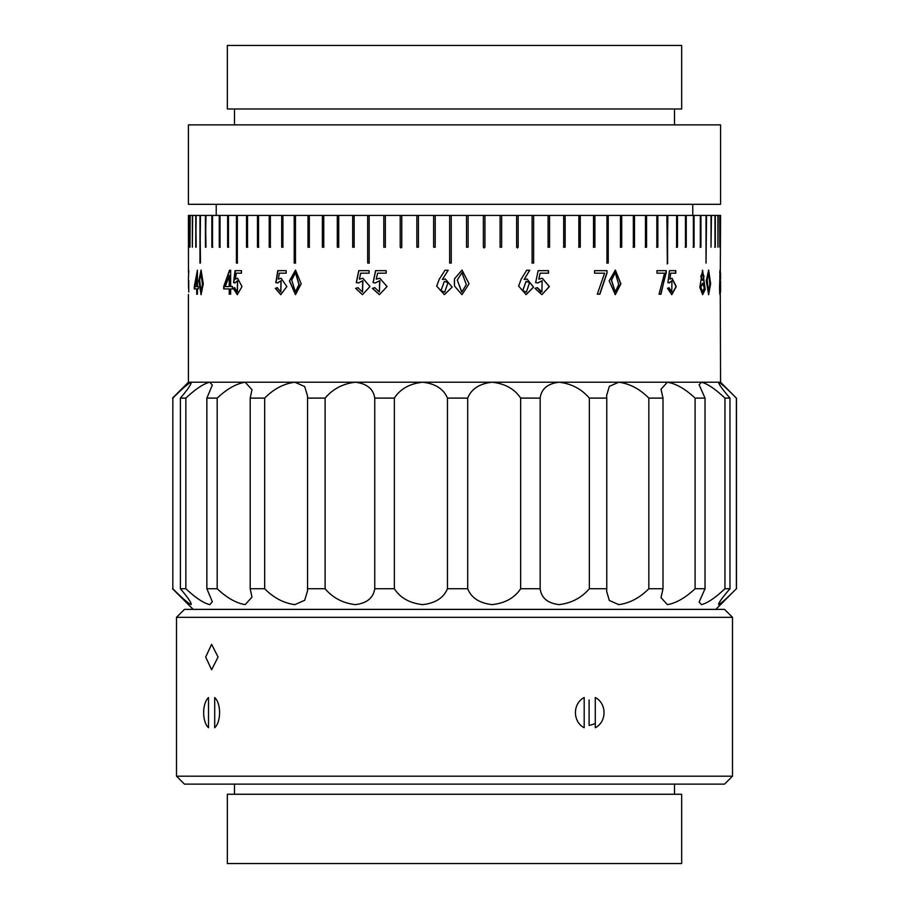 <?xml version="1.0" encoding="UTF-8"?>
<svg xmlns="http://www.w3.org/2000/svg" width="909" height="909" viewBox="0 0 909 909"><rect width="100%" height="100%" fill="white"/><g stroke="black" fill="none" stroke-linecap="round" stroke-linejoin="round"><path stroke-width="1.36" d="M227.341 108.989L681.659 108.989L681.659 45.45L227.341 45.45L227.341 108.989M188.424 204.309L720.576 204.309L720.576 124.874L188.424 124.874L188.424 204.309M202.4 284.574L201.037 272.689L199.65 280.074L201.014 291.925L202.4 284.574M201.173 291.88L202.696 284.574L201.196 272.723M203.298 283.801L201.048 294.652L198.832 280.904L201.071 270.098L203.298 283.801M201.196 294.63L199.139 280.904L201.219 270.121M461.931 272.689L457.261 280.074L461.874 291.925L466.294 284.574L461.931 272.689L457.261 280.074L461.658 291.925M462.045 270.109L469.033 283.801L461.965 294.652L454.5 286.028L454.341 280.904L454.5 278.756L462.033 270.098L469.055 283.801L461.977 294.652M454.5 286.028L454.5 278.756M618.734 284.574L615.279 272.689L611.541 280.074L615.234 291.925L618.734 284.574M615.188 272.689L611.348 280.074L615.132 291.925M620.904 283.801L615.302 294.652L609.166 280.904L615.359 270.098L620.904 283.801M615.268 270.109L620.699 283.801L615.211 294.652M298.959 284.574L295.448 272.689L291.721 280.074L295.391 291.925L298.959 284.574M295.493 291.925L299.152 284.574L295.539 272.689M301.209 283.801L295.47 294.652L289.426 280.904L295.527 270.098L301.209 283.801M295.561 294.652L289.619 280.904L295.618 270.109M529.538 282.642L526.095 281.335L522.789 290.664L526.379 292.141L529.538 282.642M526.095 281.335L522.709 290.664L526.379 292.141M444.683 292.141L447.967 282.642L444.387 281.335L440.967 290.664L444.694 292.141L447.967 282.642L444.399 281.335M720.326 276.472C720.201 271.507 720.042 271.473 719.837 276.381C720.03 281.472 720.189 281.506 720.326 276.472C720.201 271.507 720.042 271.473 719.837 276.381C720.03 281.472 720.189 281.506 720.326 276.472M719.939 270.598L719.723 272.848M720.348 288.028C720.246 281.972 720.064 281.71 719.803 287.244C719.985 293.243 720.167 293.505 720.348 288.028C720.246 281.972 720.064 281.71 719.803 287.244C719.985 293.243 720.167 293.505 720.348 288.028M720.064 280.279L719.667 283.631M709.872 284.574L708.611 272.689L707.191 280.074L708.6 291.925L709.872 284.574M708.463 272.723L706.884 280.074L708.441 291.88M710.633 283.801L708.622 294.652L706.259 280.904L708.645 270.098L710.633 283.801L708.463 294.63M704.032 276.472L702.668 272.734L701.089 276.381L702.577 280.279L704.032 276.472M702.509 272.745L700.794 276.381L702.43 280.267M704.282 288.028L702.623 283.188L700.907 287.244L702.543 291.937L704.282 288.028M702.475 283.199L700.612 287.244L702.396 291.925M188.481 272.745L188.424 215.422L188.686 247.191L188.765 215.422L189.992 215.422L189.992 247.191L190.163 215.422L192.356 215.422L192.356 247.191L192.628 215.422L195.776 215.422L195.776 247.191L196.151 215.422L199.98 215.422L199.98 263.076L200.457 215.422L205.423 215.422L205.423 247.191L205.979 215.422L211.854 215.422L211.854 247.191L212.513 247.191L212.513 215.422L219.274 215.422L219.274 247.191L220.012 247.191L220.012 215.422L227.625 215.422L227.625 247.191L228.466 247.191L228.466 215.422L236.42 215.422L236.42 263.076L237.34 263.076L237.34 215.422L246.532 215.422L246.532 247.191L247.521 247.191L247.521 215.422L257.474 215.422L257.474 247.191L258.542 247.191L258.542 215.422L269.212 215.422L269.212 247.191L270.359 247.191L270.359 215.422L281.699 215.422L281.699 247.191L282.904 247.191L282.904 215.422L294.209 215.422L294.209 263.076L295.47 263.076L295.47 215.422L307.992 215.422L307.992 247.191L309.321 247.191L309.321 215.422L322.377 215.422L322.377 247.191L323.763 247.191L323.763 215.422L337.296 215.422L337.296 247.191L338.716 247.191L338.716 215.422L352.681 215.422L352.681 247.191L354.146 247.191L354.146 215.422L367.679 215.422L367.679 263.076L369.179 263.076L369.179 215.422L383.803 215.422L383.803 247.191L385.336 247.191L385.336 215.422L400.21 215.422L400.21 247.191L401.767 247.191L401.767 215.422L416.845 215.422L416.845 247.191L418.413 247.191L418.413 215.422L433.627 215.422L433.627 247.191L435.206 247.191L435.206 215.422L449.648 215.422L449.648 263.076L451.239 263.076L451.239 215.422L466.533 215.422L466.533 247.191L468.124 247.191L468.124 215.422L483.372 215.422L483.372 247.191L484.94 247.191L484.94 215.422L500.086 215.422L500.086 247.191L501.643 247.191L501.643 215.422L516.619 215.422L516.619 247.191L518.164 247.191L518.164 215.422L532.095 215.422L532.095 263.076L533.617 263.076L533.617 215.422L548.082 215.422L548.082 247.191L549.57 247.191L549.57 215.422L563.694 215.422L563.694 247.191L565.137 247.191L565.137 215.422L578.863 215.422L578.863 247.191L580.26 247.191L580.26 215.422L593.532 215.422L593.532 247.191L594.884 247.191L594.884 215.422L606.951 215.422L606.951 263.076L608.246 263.076L608.246 215.422L620.472 215.422L620.472 247.191L621.711 247.191L621.711 215.422L633.334 215.422L633.334 247.191L634.505 247.191L634.505 215.422L645.47 215.422L645.47 247.191L646.572 247.191L646.572 215.422L656.832 215.422L656.832 247.191L657.855 247.191L657.855 215.422L676.614 215.422L676.614 247.191L677.489 247.191L677.489 215.422L685.466 215.422L685.466 247.191L686.25 247.191L686.25 215.422L693.374 215.422L693.374 247.191L694.067 247.191L694.067 215.422L700.328 215.422L700.328 247.191L700.93 247.191L700.93 215.422L706.02 215.422L706.02 263.076L706.532 215.422L711.02 215.422L711.02 247.191L711.44 215.422L714.985 215.422L714.985 247.191L715.303 215.422L717.905 215.422L717.905 247.191L718.121 215.422L719.758 215.422L719.758 247.191L719.883 215.422L720.576 215.422L720.258 280.767M191.413 382.575L191.095 382.223C188.072 383.655 181.993 388.95 172.846 398.108L172.846 588.737C181.97 597.872 188.061 603.167 191.095 604.621C191.731 603.178 188.163 597.883 180.402 588.737L180.402 398.108C188.152 388.972 191.719 383.666 191.095 382.223L209.797 382.223C203.616 383.655 195.64 388.95 185.856 398.108L185.856 588.737C195.617 597.872 203.593 603.167 209.797 604.621L212.354 601.769L206.866 588.737L206.866 398.108L212.354 385.064L209.797 382.223L245.191 382.223C236.26 383.655 226.932 388.95 217.183 398.108L217.183 588.737C226.898 597.872 236.238 603.167 245.191 604.621L251.963 597.133L250.202 588.737L250.202 398.108L251.963 389.7L245.191 382.223L294.834 382.223C283.778 383.655 273.723 388.95 264.678 398.108L264.678 588.737C273.7 597.872 283.744 603.167 294.834 604.621L304.708 600.281L307.549 590.759L307.549 396.085L304.708 386.564L294.834 382.223L355.374 382.223C342.932 383.655 332.842 388.95 325.115 398.108L325.115 588.737C332.808 597.872 342.898 603.167 355.374 604.621C366.918 603.178 373.372 597.883 374.747 588.737L374.747 398.108C373.394 388.972 366.941 383.666 355.374 382.223L422.662 382.223C409.686 383.655 400.244 388.95 394.358 398.108L394.358 588.737C400.221 597.872 409.652 603.167 422.662 604.621C435.343 603.178 443.615 597.883 447.455 588.737L447.455 398.108C443.637 388.972 435.366 383.666 422.662 382.223L492.11 382.223C479.486 383.655 471.351 388.95 467.703 398.108L467.703 588.737C471.328 597.872 479.463 603.167 492.11 604.621C505.086 603.178 514.596 597.883 520.652 588.737L520.652 398.108C514.619 388.972 505.109 383.666 492.11 382.223L559.012 382.223C547.593 383.655 541.309 388.95 540.162 398.108L540.162 588.737C541.287 597.872 547.57 603.167 559.012 604.621C571.363 603.178 581.476 597.883 589.339 588.737L589.339 398.108C581.51 388.972 571.397 383.666 559.012 382.223L720.576 382.223L720.258 291.982M589.339 588.737L606.769 588.737L606.621 591.339L609.337 600.485L618.779 604.621C629.687 603.178 639.709 597.883 648.833 588.737L663.002 588.737L661.002 597.599L667.354 604.621C676.069 603.178 685.318 597.883 695.09 588.737L705.032 588.737L699.135 602.065L701.43 604.621C707.361 603.178 715.201 597.883 724.95 588.737L729.984 588.737C722.098 597.872 718.326 603.167 718.667 604.621C721.405 603.178 727.314 597.883 736.381 588.737L736.381 398.108C727.325 388.972 721.428 383.666 718.667 382.223L718.44 382.484M724.95 588.737L724.95 398.108C715.224 388.972 707.384 383.666 701.43 382.223L699.135 384.768L705.032 398.108L705.032 588.737M648.833 588.737L648.833 398.108C639.743 388.972 629.721 383.666 618.779 382.223L609.348 386.348L606.621 395.495L606.769 398.108L589.339 398.108M695.09 588.737L695.09 398.108C685.341 388.972 676.103 383.666 667.354 382.223L661.002 389.245L663.002 398.108L648.833 398.108M736.381 588.737L715.815 609.382M720.576 273.177L720.576 279.165L720.258 273.177M699.816 287.38L702.589 270.246L705.191 289.414L702.657 294.63L699.816 287.38M668.99 287.664L671.796 291.982L671.933 280.756L669.319 282.926L667.91 282.654L669.479 270.666L675.785 270.666L675.785 273.177L670.706 273.177L669.899 279.165L672.035 278.256L676.285 286.562L671.796 294.664L667.501 288.358L668.99 287.664M719.564 287.38L720.133 270.257L720.292 281.676C720.962 288.971 719.803 303.311 719.564 287.38L720.121 294.63M719.86 281.529L720.133 270.257L719.973 281.676M714.679 247.191L715.303 247.191L715.303 215.422M711.02 247.191L711.44 215.422M706.02 263.076L706.532 215.422M700.328 247.191L700.93 247.191L700.93 215.422M693.374 247.191L694.067 247.191L694.067 215.422M685.466 247.191L686.25 247.191L686.25 215.422M676.614 247.191L677.489 247.191L677.489 215.422M666.876 215.422L667.354 263.871L667.831 215.422M188.424 294.561L188.424 382.223L191.095 382.223M656.832 247.191L657.855 247.191L657.855 215.422M645.47 247.191L646.572 247.191L646.572 215.422M633.334 247.191L634.505 247.191L634.505 215.422M620.472 247.191L621.711 247.191L621.711 215.422M606.951 263.076L608.246 263.076L608.246 215.422M593.532 247.191L594.884 247.191L594.884 215.422M578.863 247.191L580.26 247.191L580.26 215.422M563.694 247.191L565.137 247.191L565.137 215.422M548.082 247.191L549.57 247.191L549.57 215.422M532.095 263.076L533.617 263.076L533.617 215.422M516.619 247.191L518.164 247.191L518.164 215.422M500.086 247.191L501.643 247.191L501.643 215.422M483.372 247.191L484.94 247.191L484.94 215.422M468.101 247.191L466.522 247.191L468.124 247.191L468.124 215.422M449.648 263.076L451.239 263.076L449.648 263.076L449.648 215.422L451.239 215.422M435.206 215.422L433.627 215.422L433.627 247.191L435.206 247.191M416.845 215.422L416.845 247.191L418.413 247.191M400.21 215.422L400.21 247.191L401.767 247.191M383.803 215.422L383.803 247.191L385.336 247.191M367.679 215.422L367.679 263.076L369.179 263.076M352.681 215.422L352.681 247.191L354.146 247.191M337.296 215.422L337.296 247.191L338.716 247.191M322.377 215.422L322.377 247.191L323.763 247.191M307.992 215.422L307.992 247.191L309.321 247.191M294.209 215.422L294.209 263.076L295.47 263.076M281.699 215.422L281.699 247.191L282.904 247.191M269.212 215.422L269.212 247.191L270.359 247.191M257.474 215.422L257.474 247.191L258.542 247.191M246.532 215.422L246.532 247.191L247.521 247.191M236.42 215.422L236.42 263.076L237.34 263.076M227.625 215.422L227.625 247.191L228.466 247.191M219.274 215.422L219.274 247.191L220.012 247.191M211.854 215.422L211.854 247.191L212.513 247.191M205.423 215.422L205.979 247.191M199.98 215.422L200.457 263.076M195.776 215.422L196.151 247.191M188.742 291.982L188.742 280.767M188.493 287.664L188.481 282.926M188.788 270.666L188.424 278.256M188.458 279.165L188.561 288.358M194.606 288.914L197.412 270.246L194.287 286.551L194.287 288.914L197.048 288.914L197.048 294.209M197.412 270.246L197.412 286.551L198.298 286.551L198.298 288.914L197.412 288.914L197.412 294.209L196.742 294.209L196.742 288.914M229.238 288.914L229.238 294.209L230.659 294.209L230.659 288.914L232.477 288.914L232.477 286.551L230.659 286.551L230.659 270.246L229.534 270.246L223.705 286.551L223.705 288.914L229.5 288.914L229.5 294.209M234.579 287.664L237.317 291.982L237.454 280.756L234.897 282.926L233.568 282.654L235.045 270.666L241.464 270.666L241.464 273.177L236.238 273.177L235.442 279.165L237.556 278.256L242.01 286.562L237.317 294.664L233.181 288.358L234.579 287.664M277.165 287.664L280.767 291.982L280.949 280.756L277.575 282.926L275.813 282.654L277.779 270.666L286.165 270.666L286.165 273.177L279.347 273.177L278.302 279.165L281.086 278.256L286.869 286.562L280.767 294.664L275.302 288.358L277.165 287.664M357.964 287.664L362.464 291.982L362.68 280.756L358.487 282.926L356.283 282.654L358.748 270.666L369.088 270.666L369.088 273.177L360.691 273.177L359.396 279.165L362.85 278.256L369.963 286.562L362.452 294.664L355.635 288.358L357.964 287.664M374.792 287.664L379.383 291.982L379.61 280.756L375.326 282.926L373.065 282.654L375.587 270.666L386.166 270.666L386.166 273.177L377.587 273.177L376.258 279.165L379.78 278.256L387.052 286.562L379.383 294.664L372.395 288.358L374.792 287.664M594.554 270.666L607.007 270.666L607.007 273.03L599.849 294.209L597.27 294.209L604.599 273.177L594.554 273.177L594.554 270.666M518.607 286.062L521.175 279.165L526.686 270.246L529.765 270.246L524.141 279.438L527.027 279.018L533.56 287.142L526.095 294.652L518.607 286.062M537.355 287.664L541.912 291.982L542.128 280.756L537.878 282.926L535.628 282.654L538.151 270.666L548.525 270.666L548.525 273.177L540.128 273.177L538.81 279.165L542.298 278.256L549.377 286.562L541.9 294.664L534.969 288.358L537.355 287.664M444.399 294.652L436.672 286.062L439.297 279.165L445.001 270.246L448.205 270.246L442.365 279.438L445.353 279.018L452.159 287.142L444.387 294.652L436.661 286.062L439.32 279.165L445.012 270.246M656.968 270.666L666.32 270.666L660.979 294.209L659.036 294.209L664.536 273.177L656.968 273.177L656.968 270.666M227.898 215.422L228.466 215.422M236.681 215.422L237.34 215.422M246.782 215.422L247.521 215.422M257.713 215.422L258.542 215.422M269.428 215.422L270.359 215.422M281.904 215.422L282.904 215.422M294.391 215.422L295.47 215.422M308.174 215.422L309.321 215.422M322.536 215.422L323.763 215.422M337.432 215.422L338.716 215.422M352.794 215.422L354.146 215.422M367.781 215.422L369.179 215.422M383.893 215.422L385.336 215.422M400.278 215.422L401.767 215.422M416.89 215.422L418.413 215.422M466.533 215.422L468.101 215.422M483.372 215.422L484.906 215.422M500.086 215.422L501.586 215.422M516.619 215.422L518.085 215.422M532.095 215.422L533.526 215.422M548.082 215.422L549.456 215.422M563.694 215.422L565.012 215.422M578.863 215.422L580.112 215.422M593.532 215.422L594.713 215.422M606.951 215.422L608.064 215.422M620.472 215.422L621.517 215.422M633.334 215.422L634.289 215.422M645.47 215.422L646.333 215.422M656.832 215.422L657.616 215.422M676.614 215.422L677.216 215.422M540.162 398.108L520.652 398.108M520.652 588.737L540.162 588.737M467.703 398.108L447.455 398.108M447.455 588.737L467.703 588.737M394.358 398.108L374.747 398.108M374.747 588.737L394.358 588.737M325.115 398.108L307.458 398.108M307.458 588.737L325.115 588.737M264.678 398.108L250.202 398.108M250.202 588.737L264.678 588.737M217.183 398.108L206.866 398.108M206.866 588.737L217.183 588.737M185.856 398.108L180.402 398.108M180.402 588.737L185.856 588.737M172.846 398.108L172.846 588.737M720.576 382.223L736.381 398.108M718.667 382.223C718.315 383.655 722.087 388.95 729.984 398.108L729.984 588.737M729.984 398.108L724.95 398.108M705.032 398.108L695.09 398.108M606.769 398.108L606.769 588.737M663.002 398.108L663.002 588.737M227.898 247.191L228.738 247.191M219.546 247.191L220.296 247.191M212.149 247.191L212.797 247.191M236.681 263.076L237.59 263.076M281.904 247.191L283.108 247.191M269.428 247.191L270.575 247.191M257.713 247.191L258.781 247.191M246.782 247.191L247.771 247.191M294.391 263.076L295.664 263.076M352.794 247.191L354.271 247.191M337.432 247.191L338.852 247.191M322.536 247.191L323.911 247.191M308.174 247.191L309.503 247.191M367.781 263.076L369.281 263.076M433.65 247.191L435.229 247.191M416.89 247.191L418.458 247.191M400.278 247.191L401.028 247.987M383.893 247.191L385.416 247.191M517.346 247.987L518.085 247.191M500.03 247.191L501.586 247.191M484.133 247.987L484.906 247.191M532.004 263.076L533.526 263.076M593.361 247.191L594.713 247.191M578.715 247.191L580.112 247.191M563.557 247.191L565.012 247.191M547.968 247.191L549.456 247.191M606.769 263.076L608.064 263.076M656.593 247.191L657.616 247.191M645.231 247.191L646.333 247.191M633.119 247.191L634.289 247.191M620.279 247.191L621.517 247.191M667.104 263.871L667.831 263.076M667.581 263.076L667.581 215.422M700.032 247.191L700.634 247.191M693.09 247.191L693.783 247.191M685.181 247.191L685.965 247.191M676.353 247.191L677.216 247.191M702.452 270.257L704.895 289.267L702.509 294.63M708.486 270.121L710.327 283.801M666.07 270.666L666.32 273.03M666.07 273.03L660.741 294.209M675.523 270.666L675.523 273.177M670.706 273.177L669.899 279.165M671.91 278.268L676.023 286.574L671.66 294.652M668.751 287.778L671.615 291.971M671.796 280.767L669.081 282.881M719.644 291.562L719.951 294.357M442.365 279.438L445.353 279.018M548.411 270.666L548.411 273.177M540.128 273.177L538.81 279.165M542.253 278.256L549.263 286.585L541.9 294.664M537.264 287.687L540.889 291.914M542.003 280.767L537.787 282.915M526.981 279.018L533.458 287.142L526.05 294.652M529.686 270.246L524.141 279.438M606.826 270.666L607.007 273.03M606.826 273.03L599.667 294.209M375.417 282.926L373.156 282.654L375.678 270.666M376.258 279.165L379.826 278.256M379.507 294.664L372.497 288.358L374.883 287.664M379.383 291.982L379.86 280.767M358.601 282.926L356.396 282.654L358.862 270.666M359.396 279.165L362.896 278.256M362.452 294.664L355.749 288.358L358.078 287.664M362.521 291.982L362.896 280.767M277.79 282.926L276.029 282.654L277.995 270.666M278.302 279.165L281.188 278.256M280.892 294.664L275.518 288.358L277.37 287.664M280.87 291.971L281.108 280.767M235.158 282.926L233.829 282.654L235.317 270.666M235.442 279.165L237.681 278.268M237.454 294.652L233.443 288.358L234.84 287.664M237.442 291.971L237.613 280.767M223.989 288.914L223.989 286.551L229.807 270.246M229.238 286.551L229.5 275.541L225.182 286.551L229.238 286.551L229.238 275.541M196.742 286.551L197.048 275.541L194.912 286.551L196.742 286.551L196.742 275.541M176.505 617.325L184.447 609.382L724.553 609.382L732.495 617.325L176.505 617.325L176.505 776.184L732.495 776.184L732.495 617.325M732.495 776.184L724.553 784.126L184.447 784.126L176.505 776.184M589.736 725.348L595.293 723.621M205.684 657.037L211.615 669.751L218.058 657.037L211.615 644.333L205.684 657.037M565.012 863.55L681.659 863.55L681.659 794.261L227.341 794.261L227.341 863.55L565.012 863.55M208.525 697.555A16.362 7.965 -90 0 0 203.661 712.633A16.362 7.965 -90 0 0 208.525 727.711L208.525 697.555M219.58 712.633A16.362 7.965 -90 0 0 214.706 697.555L214.706 727.711A16.362 7.965 -90 0 0 219.58 712.633M584.192 697.555A16.362 14.294 90 0 0 575.442 712.633A16.362 14.294 90 0 0 584.192 727.711L584.192 697.555M604.03 712.633A16.362 14.294 90 0 0 595.293 697.555L595.293 727.711A16.362 14.294 90 0 0 604.03 712.633M589.112 725.325L589.112 699.953M234.488 124.874L234.488 108.989M216.217 215.422L216.217 204.309M692.783 215.422L692.783 204.309M674.512 124.874L674.512 108.989M720.576 291.834L720.576 281.006M736.472 398.108L736.472 588.737M188.424 382.223L172.528 398.108M193.185 609.382L172.528 588.737M674.512 794.261L674.512 784.126M234.488 794.261L234.488 784.126"/></g></svg>
